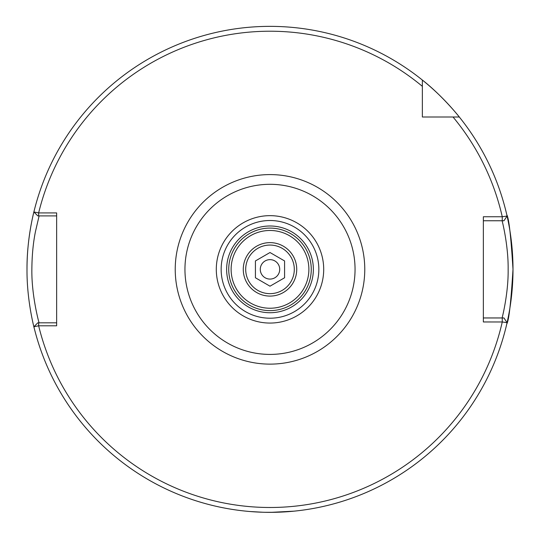 <?xml version="1.0" encoding="UTF-8"?>
<svg xmlns="http://www.w3.org/2000/svg" width="540" height="540" viewBox="0 0 540 540"><rect width="100%" height="100%" fill="white"/><g stroke="black" fill="none" stroke-linecap="round" stroke-linejoin="round"><path stroke-width="0.81" d="M243.27 269.359A26.73 26.73 0 0 1 270 242.629A26.73 26.73 0 0 1 296.73 269.359A26.73 26.73 0 0 1 270 296.089A26.73 26.73 0 0 1 243.27 269.359M249.642 511.502L263.075 512.258M264.58 512.298L275.387 512.298M276.892 512.258L294.3 511.144L270.783 512.359M39.11 215.899L35.458 231.552C33.169 242.906 31.968 255.508 31.86 269.359C31.455 296.393 39.494 324.851 39.11 322.819M33.878 326.754L37.814 322.819L33.878 326.754A243 243 0 0 0 507.08 322.663L502.254 321.968L483.354 321.962L483.354 216.749L502.254 216.749L507.08 216.054A243 243 0 0 0 459.304 116.998C459.344 116.849 441.855 95.222 422.361 80.055A243 243 0 0 0 33.878 211.964L38.644 212.915L56.646 212.915L56.646 325.796L38.644 325.796L33.878 326.754A243 243 0 0 0 513 269.359C510.955 302.501 508.889 320.686 506.797 323.912M34.398 328.867C34.58 329.603 26.75 301.219 27 269.359C26.75 237.431 34.587 209.115 34.398 209.851M231.12 269.359A38.88 38.88 0 0 1 270 230.479A38.88 38.88 0 0 1 308.88 269.359A38.88 38.88 0 0 1 270 308.239A38.88 38.88 0 0 1 231.12 269.359M355.05 269.359A85.05 85.05 0 0 1 270 354.409A85.05 85.05 0 0 1 184.95 269.359A85.05 85.05 0 0 1 270 184.309A85.05 85.05 0 0 1 355.05 269.359M506.797 214.805C508.889 218.052 510.955 236.237 513 269.359A243 243 0 0 0 507.08 216.054L503.969 220.759L502.254 220.759L502.254 216.749A238.14 238.14 0 0 0 453.019 116.998L459.304 116.998A243 243 0 0 0 422.361 80.055L422.361 116.998L459.304 116.998A243 243 0 0 0 422.361 80.055L422.361 86.339L422.361 80.055A243 243 0 0 0 33.878 211.964L37.814 215.899L33.878 211.964M33.77 212.409A243 243 0 0 0 27 269.359A243 243 0 0 1 33.77 212.409M502.254 220.759L483.354 220.759M502.065 317.959C501.707 319.815 508.538 293.828 508.14 269.318C508.471 244.775 501.734 218.903 502.065 220.759M483.354 317.959L503.969 317.959L507.08 322.663L503.969 317.959M453.019 116.998L459.304 116.998A243 243 0 0 1 507.08 216.054L503.969 220.759M37.814 322.819L56.646 322.819M56.646 215.899L37.814 215.899M38.644 322.819L38.644 325.796A238.14 238.14 0 0 0 502.254 321.968L502.254 317.959M422.361 86.339A238.14 238.14 0 0 0 38.644 212.915L38.644 215.899M282.15 290.405A24.3 24.3 0 0 0 291.047 257.209A24.3 24.3 0 0 0 257.85 248.312A24.3 24.3 0 0 0 248.954 281.509A24.3 24.3 0 0 0 282.15 290.405M265.14 260.942A9.72 9.72 0 0 0 261.583 274.219A9.72 9.72 0 0 0 274.86 277.776A9.72 9.72 0 0 0 278.417 264.499A9.72 9.72 0 0 0 265.14 260.942M255.42 260.942L255.42 277.776L270 286.193L284.58 277.776L284.58 260.942L270 252.524L255.42 260.942M311.263 269.359A41.263 41.263 0 0 1 270 310.622A41.263 41.263 0 0 1 228.737 269.359A41.263 41.263 0 0 1 270 228.096A41.263 41.263 0 0 1 311.263 269.359M313.369 269.359A43.369 43.369 0 0 1 270 312.728A43.369 43.369 0 0 1 226.631 269.359A43.369 43.369 0 0 1 270 225.99A43.369 43.369 0 0 1 313.369 269.359M175.23 269.359A94.77 94.77 0 0 1 270 174.589A94.77 94.77 0 0 1 364.77 269.359A94.77 94.77 0 0 1 270 364.129A94.77 94.77 0 0 1 175.23 269.359M323.703 269.359A53.703 53.703 0 0 1 270 323.062A53.703 53.703 0 0 1 216.297 269.359A53.703 53.703 0 0 1 270 215.656A53.703 53.703 0 0 1 323.703 269.359M318.85 269.359A48.85 48.85 0 0 1 270 318.209A48.85 48.85 0 0 1 221.15 269.359A48.85 48.85 0 0 1 270 220.509A48.85 48.85 0 0 1 318.85 269.359M513 269.359A243 243 0 0 0 507.08 216.054"/></g></svg>
